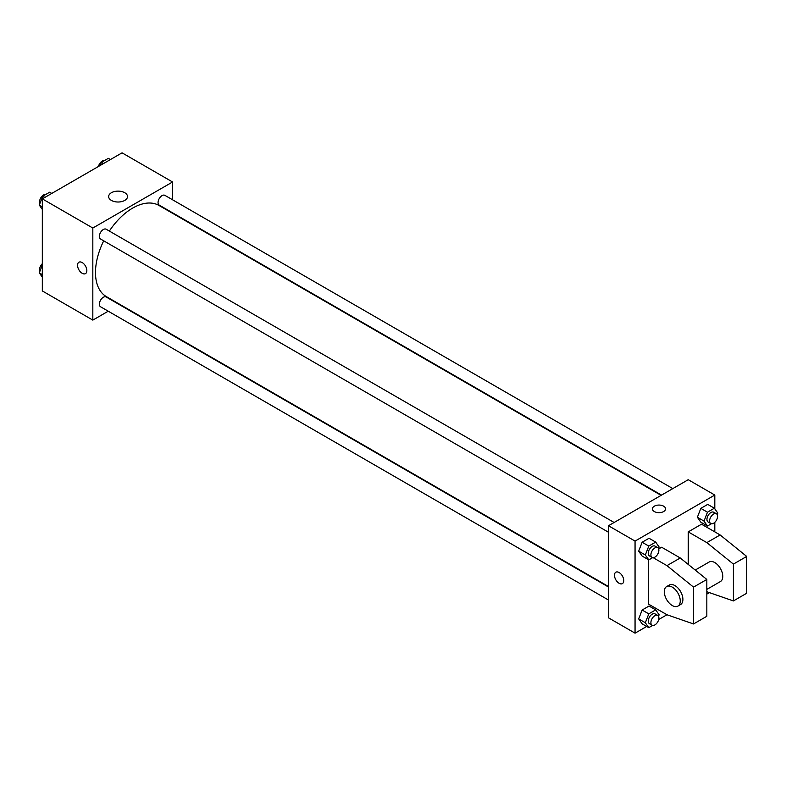 <?xml version="1.0" encoding="UTF-8"?>
<svg xmlns="http://www.w3.org/2000/svg" width="786" height="786" viewBox="0 0 786 786"><rect width="100%" height="100%" fill="white"/><g stroke="black" fill="none" stroke-linecap="round" stroke-linejoin="round"><path stroke-width="1.18" d="M108.242 311.207L92.827 320.108L42.326 290.948L42.326 198.878L122.066 152.838L172.566 181.988L172.566 199.791M103.713 240.83A52.623 30.389 120 0 0 95.489 272.536A52.623 30.389 120 0 0 106.385 296.627L608.482 586.513M661.105 495.357L159.008 205.47A52.623 30.389 120 0 0 109.352 231.064M172.566 212.81L172.566 213.301M92.827 320.108L92.827 228.028L172.566 181.988M672.806 488.607L164.864 195.341A5.64 3.252 120 0 0 160.521 196.854A5.64 3.252 120 0 0 158.055 202.523A5.64 3.252 120 0 0 159.224 205.107L661.537 495.111M608.482 587.004L106.169 296.99A5.64 3.252 120 0 0 101.826 298.503A5.64 3.252 120 0 0 99.37 304.182A5.64 3.252 120 0 0 100.529 306.756L608.482 600.023M608.482 532.25L100.529 238.993A5.64 3.252 -60 0 1 100.529 232.479A5.64 3.252 -60 0 1 106.169 229.227L614.121 522.484M92.827 228.028L42.326 198.878M111.416 200.42A9.432 5.443 180 0 1 108.655 196.569A9.432 5.443 180 0 1 118.077 191.126A9.432 5.443 180 0 1 127.509 196.569A9.432 5.443 180 0 1 121.683 201.599A9.432 5.443 180 0 1 111.416 200.42M86.843 270.62A6.583 3.802 60 0 1 85.487 273.626A6.583 3.802 60 0 1 78.905 269.834A6.583 3.802 60 0 1 78.905 262.229A6.583 3.802 60 0 1 83.974 263.998A6.583 3.802 60 0 1 86.843 270.62M85.487 273.626A6.583 3.802 60 0 1 78.905 269.824A6.583 3.802 60 0 1 78.905 262.229M646.682 626.462L635.059 633.162L608.482 617.816L608.482 525.746L688.222 479.706L714.808 495.052L714.808 508.827M653.176 557.687L666.96 565.645L693.537 587.122L693.537 623.956L666.96 614.75L658.688 619.525M714.808 522.326L714.808 531.876M663.639 511.548A6.583 3.802 180 0 1 656.467 512.374A6.583 3.802 180 0 1 652.409 508.856A6.583 3.802 180 0 1 658.982 505.064A6.583 3.802 180 0 1 665.565 508.856A6.583 3.802 180 0 1 663.639 511.548M635.059 633.162L635.059 541.092L608.482 525.746M635.059 541.092L714.808 495.052M665.565 508.866A6.583 3.802 0 0 0 658.982 505.064A6.583 3.802 0 0 0 652.409 508.866M615.831 572.218A6.583 3.802 -120 0 0 614.819 577.494A6.583 3.802 -120 0 0 619.113 583.291A6.583 3.802 60 0 1 614.819 577.494A6.583 3.802 60 0 1 615.821 572.218A6.583 3.802 60 0 1 622.404 576.02A6.583 3.802 60 0 1 622.404 583.615A6.583 3.802 60 0 1 619.113 583.291A6.583 3.802 -120 0 0 622.404 583.615M697.369 517.267L700.827 508.365L707.734 504.386L700.827 508.365L697.369 517.267L700.827 522.179L697.369 517.267L704.02 521.108L707.469 512.207L714.376 508.218L717.824 513.13L717.225 514.683M638.684 551.153L642.133 542.252L649.04 538.263L642.133 542.252L638.684 551.153L642.133 556.066L638.684 551.153L645.326 554.985L648.784 546.093L655.691 542.104L659.14 547.017L658.54 548.569M638.684 618.916L642.133 610.024L649.04 606.035L642.133 610.024L638.684 618.916L642.133 623.829L638.684 618.916L645.326 622.758L648.784 613.856L655.691 609.867L659.14 614.78L658.54 616.332M688.222 564.417L688.222 531.876L701.515 524.203L720.123 534.952L746.7 556.429L746.7 593.263L733.407 600.936L733.407 564.102L706.83 542.625L688.222 531.876M666.96 614.75L648.352 604.012L648.352 559.652M693.537 623.956L706.83 616.283L706.83 579.449L680.254 557.972L661.645 547.223L658.688 548.933M706.83 589.402L720.438 581.542A11.279 6.514 -120 0 0 720.438 568.524A11.279 6.514 -120 0 0 709.168 562.01L695.217 570.066M706.83 591.73L733.407 600.936M666.636 586.572L669.299 585.03A11.279 6.514 60 0 1 680.568 591.544A11.279 6.514 60 0 1 680.568 604.562L677.915 606.104A11.279 6.514 60 0 1 672.276 605.544A11.279 6.514 60 0 1 664.907 595.601A11.279 6.514 60 0 1 666.636 586.572A11.279 6.514 60 0 1 677.915 593.076A11.279 6.514 60 0 1 677.915 606.104M746.7 556.429L733.407 564.102M706.83 579.449L693.537 587.122M720.123 534.952L706.83 542.625M680.254 557.972L666.96 565.645M42.326 209.4L39.3 205.097L42.749 196.205L49.656 192.216L51.758 193.425M42.326 206.846L39.3 205.097M44.851 197.414L42.749 196.205M45.755 194.466A5.64 3.252 120 0 0 41.658 196.608A5.64 3.252 120 0 0 39.565 201.884A5.64 3.252 120 0 0 39.899 203.545M100.225 165.443L101.443 162.319L108.35 158.33L110.443 159.538M103.546 163.527L101.443 162.319M104.44 160.59A5.64 3.252 120 0 0 98.447 166.475M42.326 277.173L39.3 272.87L42.326 265.069M42.326 274.619L39.3 272.87M42.326 263.674A5.64 3.252 120 0 0 39.565 269.647A5.64 3.252 120 0 0 39.899 271.317M652.685 557.647L648.784 559.897L645.326 554.985M657.715 547.655L655.052 546.123A5.64 3.252 120 0 0 650.71 547.626A5.64 3.252 120 0 0 648.244 553.305A5.64 3.252 120 0 0 649.413 555.889L652.075 557.421A5.64 3.252 120 0 0 657.715 554.159A5.64 3.252 120 0 0 657.715 547.655A5.64 3.252 120 0 0 653.363 549.159A5.64 3.252 120 0 0 650.906 554.837A5.64 3.252 120 0 0 652.075 557.421M648.784 559.897L642.133 556.066M648.784 546.093L642.133 542.252M655.691 542.104L649.04 538.263M711.379 523.761L707.469 526.021L704.02 521.108M716.4 513.769L713.747 512.236A5.64 3.252 120 0 0 709.394 513.749A5.64 3.252 120 0 0 706.938 519.418A5.64 3.252 120 0 0 708.107 522.002L710.76 523.535A5.64 3.252 120 0 0 716.4 520.283A5.64 3.252 120 0 0 716.4 513.769A5.64 3.252 120 0 0 712.057 515.282A5.64 3.252 120 0 0 709.591 520.951A5.64 3.252 120 0 0 710.76 523.535M707.469 526.021L700.827 522.179M707.469 512.207L700.827 508.365M714.376 508.218L707.734 504.386M652.685 625.41L648.784 627.67L645.326 622.758M657.715 615.418L655.052 613.886A5.64 3.252 120 0 0 650.71 615.399A5.64 3.252 120 0 0 648.244 621.068A5.64 3.252 120 0 0 649.413 623.652L652.075 625.184A5.64 3.252 120 0 0 657.715 621.932A5.64 3.252 120 0 0 657.715 615.418A5.64 3.252 120 0 0 653.363 616.931A5.64 3.252 120 0 0 650.906 622.61A5.64 3.252 120 0 0 652.075 625.184M648.784 627.67L642.133 623.829M648.784 613.856L642.133 610.024M655.691 609.867L649.04 606.035M709.453 592.644L707.469 593.784L706.83 592.87M707.469 593.784L706.83 593.42"/></g></svg>
